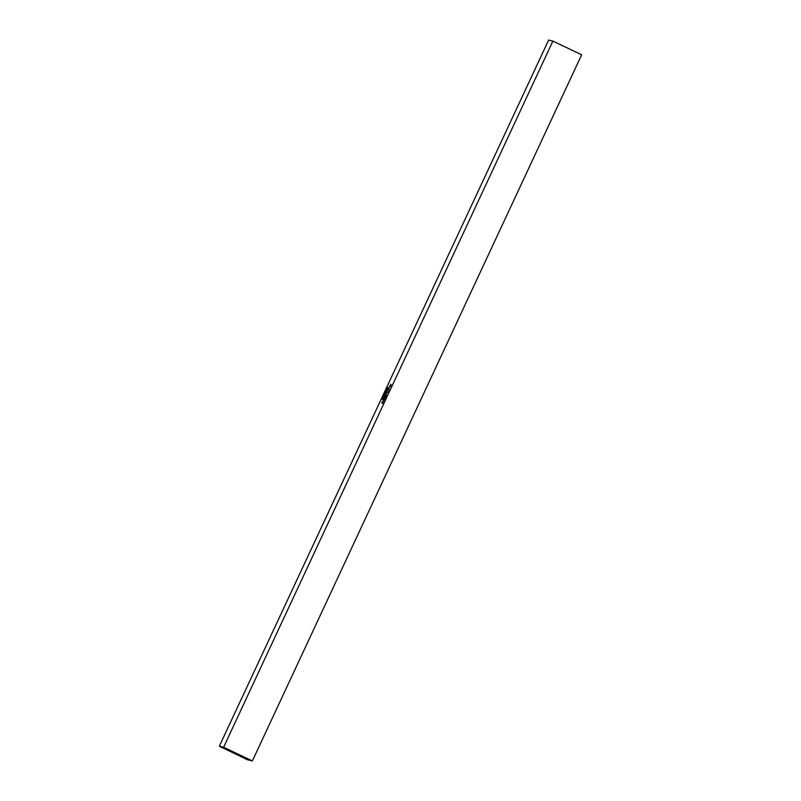 <?xml version="1.0" encoding="UTF-8"?>
<svg xmlns="http://www.w3.org/2000/svg" width="801" height="801" viewBox="0 0 801 801"><rect width="100%" height="100%" fill="white"/><g stroke="black" fill="none" stroke-linecap="round" stroke-linejoin="round"><path stroke-width="1.2" d="M389.056 389.006L388.185 389.957L388.885 388.815M388.195 389.957L389.066 389.006M389.096 388.325L388.845 390.027L387.844 390.137L388.835 388.335L387.914 390.397M219.344 746.212L548.635 40.05L552.88 41.091L581.656 54.788L252.365 760.95L247.339 759.718L219.344 746.212L223.599 747.253L552.88 41.091M381.947 398.498L383.309 397.927L382.628 399.309L381.957 398.467L383.258 397.887M381.857 399.118L381.957 398.508M383.299 396.825L383.399 395.464L384.34 395.444L383.519 396.835L383.389 395.454L384.25 395.253M384.49 394.272L384.59 392.911L385.531 392.89L384.71 394.282L384.36 393.291L385.251 392.61M386.402 390.267L386.082 391.749L386.422 390.748L385.401 391.529L385.521 390.788L386.733 390.267M386.112 390.157L385.341 391.519M385.742 391.429L385.962 390.818M386.052 391.749L386.392 390.718M386.873 389.166L386.973 387.794L387.914 387.784L387.093 389.176L386.743 388.175L387.634 387.504M382.357 401.641L383.479 401.481L382.057 402.773L382.648 403.334L381.717 402.963L383.058 401.822L382.548 401.241L383.459 401.461M383.058 401.822L381.697 403.093M382.808 402.953L382.067 402.783M384.55 398.908L384.019 400.26L383.128 399.989L383.709 398.708L383.469 399.599L384.11 398.908L384.14 399.769L384.7 398.918L383.869 399.699M383.469 399.599L384.15 398.918M383.809 398.688L383.138 399.999M385.081 395.954L385.241 396.565L386.012 396.115L385.151 397.967L384.921 397.246L384.19 397.686L385.081 395.954M384.19 397.686L385.061 395.904M385.161 397.967L384.931 397.256M385.992 396.095L385.241 396.565M386.122 393.561L386.472 395.073L385.541 394.803L386.172 393.561M386.082 393.611L385.551 394.803M386.603 393.712L385.902 394.412M386.643 392.41L388.125 391.409L387.614 392.66L386.723 392.22L388.165 391.429M389.026 387.314L390.237 386.633L389.666 385.952L390.888 385.231L390.498 384.19L391.188 384.991L390.057 385.832L390.498 386.533L389.046 387.334L390.227 386.623L389.656 385.952L390.878 385.231L390.558 384.21M384.55 393.732L385.141 393.121M386.963 388.645L387.654 388.295L387.183 387.964L386.843 388.545L387.514 388.575M387.504 388.575L387.514 388.004M383.359 396.285L383.949 395.674M223.599 747.253L252.365 760.95M225.912 749.185L225.311 748.885C222.388 747.313 223.319 747.583 228.095 749.686L235.434 753.451L225.912 749.185M235.574 753.481L227.995 749.636M223.599 747.854L225.311 748.885L224.06 747.984M221.637 747.603L222.147 747.733M228.726 749.426L228.655 749.996"/></g></svg>
